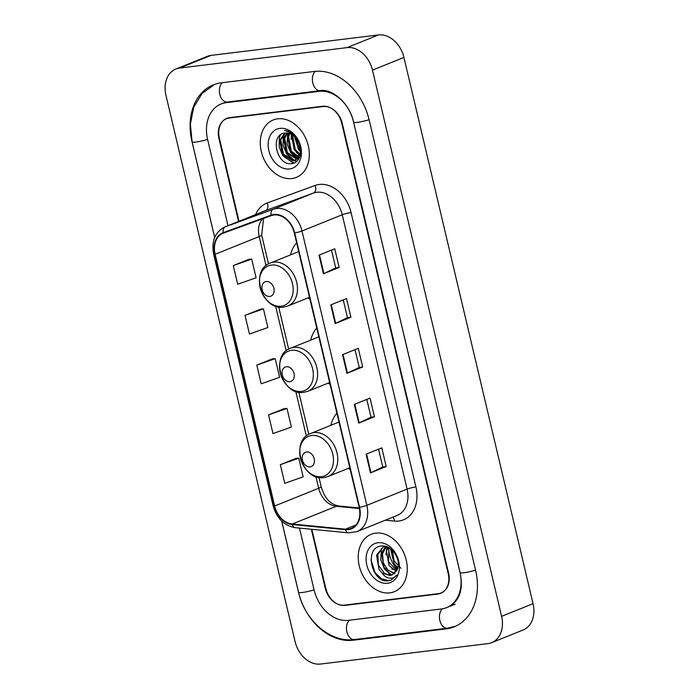 <?xml version="1.0" encoding="UTF-8"?>
<svg xmlns="http://www.w3.org/2000/svg" width="699" height="699" viewBox="0 0 699 699"><rect width="100%" height="100%" fill="white"/><g stroke="black" fill="none" stroke-linecap="round" stroke-linejoin="round"><path stroke-width="1.05" d="M336.918 413.284A34.172 25.749 -111.9 0 0 330.863 425.333M348.207 468.391A34.172 25.749 -111.9 0 0 350.234 469.606M316.769 328.049A34.172 25.749 -111.9 0 0 310.714 340.098M328.058 383.157A34.172 25.749 -111.9 0 0 330.085 384.371M296.621 242.824A34.172 25.749 -111.9 0 0 290.566 254.864M307.918 297.923A34.172 25.749 -111.9 0 0 309.937 299.146M391.929 568.89A32.241 24.29 -111.9 0 0 392.384 569.536M394.341 572.088A32.241 24.29 -111.9 0 0 395.075 572.935M311.841 529.292L325.839 588.514A19.345 14.574 -111.9 0 0 344.93 605.386L437.915 594.036A19.345 14.574 -111.9 0 0 440.728 593.311A19.345 14.574 -111.9 0 0 448.19 573.582L341.715 123.155A19.345 14.574 -111.9 0 0 322.615 106.283L229.63 117.633A19.345 14.574 -111.9 0 0 226.817 118.358A19.345 14.574 -111.9 0 0 219.364 138.087L239.023 221.268M299.469 528.095L314.096 589.947A34.819 26.239 -111.9 0 0 348.46 620.319L441.445 608.969A34.819 26.239 -111.9 0 0 446.512 607.667A34.819 26.239 -111.9 0 0 459.933 572.14L353.458 121.722A34.819 26.239 -111.9 0 0 319.085 91.351L226.1 102.701A34.819 26.239 -111.9 0 0 221.033 104.002A34.819 26.239 -111.9 0 0 207.62 139.52L227.988 225.707M487.902 643.622A25.793 19.432 -111.9 0 0 491.659 642.652A25.793 19.432 -111.9 0 0 501.594 616.343L372.471 70.118A25.793 19.432 -111.9 0 0 347.019 47.619L179.643 68.048A25.793 19.432 -111.9 0 0 175.895 69.009A25.793 19.432 -111.9 0 0 165.951 95.326L295.074 641.551A25.793 19.432 -111.9 0 0 320.535 664.05L487.902 643.622M491.659 642.652L523.105 629.991A25.793 19.432 -111.9 0 0 533.049 603.674L403.926 57.449A25.793 19.432 -111.9 0 0 378.465 34.95L211.098 55.378A25.793 19.432 -111.9 0 0 207.341 56.348L175.895 69.009M281.706 521.087L298.429 591.861A55.448 41.783 -111.9 0 0 353.17 640.223L446.154 628.873A55.448 41.783 -111.9 0 0 454.219 626.802A55.448 41.783 -111.9 0 0 475.591 570.235L369.116 119.809A55.448 41.783 -111.9 0 0 314.384 71.447L221.4 82.797A55.448 41.783 -111.9 0 0 213.326 84.867A55.448 41.783 -111.9 0 0 191.954 141.434L214.663 237.477M277.739 118.804A30.948 23.32 -111.9 0 0 273.239 119.957A30.948 23.32 -111.9 0 0 262.125 154.488A30.948 23.32 -111.9 0 0 291.859 178.525A30.948 23.32 -111.9 0 0 296.367 177.371A30.948 23.32 -111.9 0 0 307.473 142.849A30.948 23.32 -111.9 0 0 277.739 118.804A30.948 23.32 -111.9 0 0 273.239 119.957A30.948 23.32 -111.9 0 0 262.125 154.488A30.948 23.32 -111.9 0 0 291.859 178.525A30.948 23.32 -111.9 0 0 296.367 177.371A30.948 23.32 -111.9 0 0 307.473 142.849A30.948 23.32 -111.9 0 0 277.739 118.804M375.686 533.145A30.948 23.32 -111.9 0 0 371.186 534.298A30.948 23.32 -111.9 0 0 360.072 568.82A30.948 23.32 -111.9 0 0 389.806 592.866A30.948 23.32 -111.9 0 0 394.306 591.712A30.948 23.32 -111.9 0 0 405.42 557.182A30.948 23.32 -111.9 0 0 375.686 533.145A30.948 23.32 -111.9 0 0 371.186 534.298A30.948 23.32 -111.9 0 0 360.072 568.82A30.948 23.32 -111.9 0 0 389.806 592.866A30.948 23.32 -111.9 0 0 394.306 591.712A30.948 23.32 -111.9 0 0 405.42 557.182A30.948 23.32 -111.9 0 0 375.686 533.145M273.929 214.986A20.629 15.544 68.1 0 1 294.296 232.977L359.155 507.343A20.629 15.544 68.1 0 1 351.204 528.392A20.629 15.544 68.1 0 1 345.411 529.187L292.226 524.032A20.629 15.544 68.1 0 1 274.646 506.006L215.143 254.287A20.629 15.544 68.1 0 1 223.095 233.239A20.629 15.544 68.1 0 1 223.453 233.108L271.282 215.615A20.629 15.544 68.1 0 1 273.929 214.986M273.816 214.488A21.145 15.937 -111.9 0 0 271.098 215.135L223.269 232.618A21.145 15.937 -111.9 0 0 214.759 254.34L274.261 506.059A21.145 15.937 -111.9 0 0 292.269 524.53L345.455 529.685A21.145 15.937 -111.9 0 0 359.539 507.291L294.69 232.933A21.145 15.937 -111.9 0 0 273.816 214.488M386.215 466.539L382.755 466.958L370.977 472.655A5.155 0.673 166.7 0 1 370.487 472.874L386.215 466.539L381.803 447.867L366.075 454.201L370.487 472.874M366.792 399.409L370.994 417.207L359.207 422.886A5.155 0.673 166.7 0 1 358.727 423.096L374.454 416.761L370.042 398.098L354.314 404.433L358.727 423.096M370.994 417.189L374.454 416.761M339.155 267.455L335.695 267.874L323.917 273.571A5.155 0.673 166.7 0 1 323.427 273.79L339.155 267.455L334.742 248.792L319.015 255.126L323.427 273.79M350.915 317.224L347.464 317.643L335.677 323.349A5.155 0.673 166.7 0 1 335.197 323.558L350.915 317.224L346.512 298.56L330.784 304.895L335.197 323.558M355.022 349.64L359.234 367.438L347.447 373.117A5.155 0.673 166.7 0 1 346.957 373.327L362.685 366.992L358.272 348.329L342.545 354.664L346.957 373.327M359.225 367.421L362.685 366.992M311.326 529.239L325.271 588.261A19.345 14.574 -111.9 0 0 344.371 605.133L438.334 593.661A19.345 14.574 -111.9 0 0 441.148 592.944A19.345 14.574 -111.9 0 0 448.601 573.206L342.274 123.408A19.345 14.574 -111.9 0 0 323.183 106.536L229.22 118.009A19.345 14.574 -111.9 0 0 226.406 118.725A19.345 14.574 -111.9 0 0 218.944 138.463L238.569 221.452M296.07 458.387L280.334 464.669L284.746 483.332L303.165 476.849L298.753 458.186L295.904 458.404M260.779 309.08L245.043 315.363L249.456 334.026L267.866 327.534L263.453 308.871L260.613 309.089M249.01 259.303L233.274 265.594L237.686 284.257L256.105 277.765L251.692 259.102L248.844 259.32M284.31 408.618L268.573 414.9L272.986 433.563L291.396 427.08L286.983 408.417L284.144 408.627M256.804 365.131L261.216 383.795L279.635 377.311L275.223 358.648L272.374 358.858L256.804 365.131L275.223 358.648M347.464 317.669L343.261 299.871M335.703 267.9L331.492 250.102M382.764 466.976L378.552 449.177M245.043 315.363L263.453 308.871M233.274 265.594L251.692 259.102M268.573 414.9L286.983 408.417M280.334 464.669L298.753 458.186M300.483 151.063L298.176 148.293L295.065 137.004M300.465 149.612L299.163 147.891L296.035 138.087M299.757 154.968L294.244 149.874L291.579 135.545L291.876 134.496M300.011 154.164L295.231 149.472L292.61 134.951M298.482 157.476L290.312 151.456L287.647 137.126L289.22 133.352M298.831 156.934L291.3 151.063L288.626 136.733L289.849 133.553M296.892 159.171L286.38 153.037L283.715 138.708L286.852 132.959M298.962 158.594L297.87 158.778M297.311 158.813L287.368 152.644L284.694 138.315L287.42 133.002M299.792 145.733A14.574 10.983 -111.9 0 0 285.41 133.02C269.194 133.771 276.708 165.943 291.273 163.618C301.811 163.54 304.231 145.357 294.908 135.929C291.745 132.548 288.259 130.722 284.467 130.442C292.287 132.286 297.398 137.38 299.792 145.733L300.308 152.81L295.039 160.254L293.038 160.753L282.448 154.628L279.783 140.298L284.781 133.09M295.528 160.036L294.026 160.351L283.436 154.226L280.762 139.896L285.236 133.037M298.901 158.699L297.433 159.101M293.938 135.396L295.721 136.873M300.011 156.2L295.039 160.254M280.011 128.38A21.022 15.841 -111.9 0 0 268.844 150.617A21.022 15.841 -111.9 0 0 289.596 168.948A21.022 15.841 -111.9 0 0 300.762 146.72A21.022 15.841 -111.9 0 0 280.011 128.38M294.052 162.998L284.476 157.118M296.9 161.207L294.585 160.421M294.349 160.316L288.407 155.536M283.252 142.535L283.724 136.218L284.624 133.5M297.695 158.437L292.339 153.955M287.184 140.953L288.102 133.098M299.548 155.528L296.271 152.373M291.116 139.363L291.352 134.208M295.048 137.782L294.995 136.934M293.519 163.19L282.772 155.694L279.198 147.07L279.303 138L280.29 135.073M296.621 161.46L294.008 160.578M293.606 160.386L286.704 154.112L283.13 145.488L283.235 136.419L283.969 134.086M298.552 159.258L297.94 158.996M297.398 158.734L290.627 152.531L287.062 143.907L287.7 133.037M300.43 151.814L298.49 149.359L294.489 136.445M269.788 296.437A7.733 5.828 -111.9 0 0 273.894 288.259A7.733 5.828 -111.9 0 0 266.258 281.505A7.733 5.828 -111.9 0 0 262.151 289.692A7.733 5.828 -111.9 0 0 269.788 296.437M289.936 381.671A7.733 5.828 -111.9 0 0 294.043 373.484A7.733 5.828 -111.9 0 0 286.407 366.739A7.733 5.828 -111.9 0 0 282.3 374.917A7.733 5.828 -111.9 0 0 289.936 381.671M310.085 466.897A7.733 5.828 -111.9 0 0 314.192 458.719A7.733 5.828 -111.9 0 0 306.555 451.973A7.733 5.828 -111.9 0 0 302.449 460.152A7.733 5.828 -111.9 0 0 310.085 466.897M397.88 567.649L394.009 563.481L391.414 549.519M400.911 568.243L394.14 560.982L392.401 550.419M396.298 571.38L389.02 565.491L386.521 551.092L388.12 547.334M396.744 570.611L388.592 561.725L388.871 547.736M394.219 573.722L384.022 567.501L381.532 553.101L385.647 546.531M394.778 573.232L388.067 570.305L383.288 562.887L382.51 553.809L386.25 546.574M382.231 573.154L390.007 575.487L392.122 574.936L397.215 569.615C401.89 560.257 391.702 544.538 381.776 546.006C363.768 546.732 371.134 582.188 387.473 580.921L391.082 580.144L396.779 575.076C394.821 577.549 392.288 578.562 389.177 578.117C386.53 577.68 384.214 576.028 382.231 573.154L379.033 569.51L376.543 555.111L383.017 547.177L386.014 546.504M392.384 574.823L390.689 575.207L384.677 573.573L378.386 565.168L377.862 554.377L382.842 547.396M377.949 542.721A21.022 15.841 -111.9 0 0 366.792 564.949A21.022 15.841 -111.9 0 0 387.543 583.289A21.022 15.841 -111.9 0 0 398.701 561.052A21.022 15.841 -111.9 0 0 377.949 542.721M388.592 548.322A27.401 20.647 -111.9 0 0 397.207 569.624M391.318 580.039L388.897 580.616L381.514 578.868L375.066 572.638L370.977 559.89M391.789 575.006L386.302 570.305M386.014 554.936L386.853 546.784M390.994 575.172L384.424 568.864L380.737 559.759L381.453 548.427M397.6 568.628L394.411 564.844L390.453 548.75M475.565 570.131A10.319 1.337 166.7 0 1 465.455 572.542A10.319 1.337 166.7 0 1 460.082 572.612C463.489 589.283 459.759 600.651 448.872 606.715M455.355 626.321L447.404 628.209A10.319 6.649 -97 0 1 439.863 620.502A10.319 6.649 -97 0 1 442.484 608.812M447.404 628.209L354.419 639.559A10.319 6.649 -97 0 1 346.879 631.852A10.319 6.649 -97 0 1 349.465 620.196M354.419 639.559C330.286 643.019 304.659 620.205 298.578 592.324A10.319 1.337 -13.3 0 0 303.951 592.254A10.319 1.337 -13.3 0 0 314.069 589.842M214.68 237.415L192.103 141.906A10.319 1.337 -13.3 0 0 197.476 141.836A10.319 1.337 -13.3 0 0 207.594 139.424M222.396 82.674A10.319 6.649 83 0 0 219.818 94.33A10.319 6.649 83 0 0 227.358 102.037L320.343 90.687C331.09 88.188 349.57 102.535 353.607 122.185L460.082 572.612M315.363 71.342A10.319 6.649 83 0 0 312.803 82.98A10.319 6.649 83 0 0 320.343 90.687M369.089 119.704A10.319 1.337 166.7 0 1 358.98 122.115A10.319 1.337 166.7 0 1 353.607 122.185M533.049 603.674L501.594 616.343M211.098 55.378L179.643 68.048M378.465 34.95L347.019 47.619M403.926 57.449L372.471 70.118M439.173 593.53L437.915 594.036M346.075 604.923L344.93 605.386M447.989 628.13L446.154 628.873M354.987 639.489L353.17 640.223M227.926 101.967L226.1 102.701M320.876 90.634L319.085 91.351M255.616 214.584A32.241 24.29 68.1 0 1 267.28 202.946L315.109 185.453A32.241 24.29 68.1 0 1 351.073 212.583L415.922 486.941A6.448 0.839 -13.3 0 0 407.098 489.125L342.239 214.768A25.793 19.432 -111.9 0 0 316.787 192.269A25.793 19.432 -111.9 0 0 313.475 193.064L265.646 210.548A25.793 19.432 -111.9 0 0 265.201 210.722L224.947 226.939A25.793 19.432 68.1 0 1 225.393 226.764A6.448 4.238 69.9 0 0 223.269 232.618M415.922 486.941A32.241 24.29 68.1 0 1 398.806 521.035A32.241 24.29 68.1 0 1 394.446 521.087L385.332 520.205M397.163 515.434A25.793 19.432 -111.9 0 0 407.098 489.125L366.844 505.342A25.793 19.432 68.1 0 1 356.901 531.651L397.163 515.434M267.28 202.946A6.448 4.238 -110.1 0 1 265.646 210.548L225.393 226.764L273.222 209.281A25.793 19.432 68.1 0 1 276.524 208.485A25.793 19.432 68.1 0 1 301.985 230.985A6.448 0.839 166.7 0 1 294.69 232.933M271.098 215.135A6.448 4.238 69.9 0 1 273.222 209.281L313.475 193.064A6.448 4.238 -110.1 0 0 315.109 185.453M224.947 226.939C215.012 232.016 211.238 241.085 213.623 254.13A6.448 0.839 -13.3 0 0 214.759 254.34M274.261 506.059A6.448 0.839 166.7 0 1 273.126 505.849C276.76 518.422 284.135 525.7 295.258 527.684L348.443 532.839L356.901 531.651M292.269 524.53A6.448 3.949 95.5 0 0 295.258 527.684M345.455 529.685A6.448 3.949 95.5 0 0 348.443 532.839M359.539 507.291A6.448 0.839 -13.3 0 0 366.844 505.342L301.985 230.985L342.239 214.768A6.448 0.839 -13.3 0 1 351.073 212.583M323.183 106.536L324.013 106.196M229.22 118.009L230.355 117.546M392.89 517.155A6.448 3.949 -84.5 0 1 394.446 521.087M274.646 506.006L318.683 488.269A20.629 15.544 -111.9 0 0 336.254 506.294L359.408 508.54M292.226 524.032L336.254 506.294A11.603 7.104 -84.5 0 1 338.456 505.962L359.295 507.981M345.411 529.187L355.931 524.949M262.501 218.831A20.629 15.544 -111.9 0 0 259.18 236.55L266.048 265.611M215.143 254.287L259.18 236.55A11.603 1.512 -13.3 0 0 261.662 234.96L268.503 263.907M275.624 306.145L286.197 350.846M295.773 391.379L306.345 436.08M315.922 476.604L318.683 488.269A11.603 1.512 -13.3 0 0 321.164 486.679C324.153 496.045 328.137 503.603 338.456 505.962M347.447 373.117L343.034 354.463M335.677 323.349L331.274 304.694M323.917 273.571L319.504 254.925M359.207 422.886L354.804 404.24M370.977 472.655L366.564 454.009M281.173 306.206A21.319 16.068 -111.9 0 0 292.488 283.663A21.319 16.068 -111.9 0 0 271.439 265.061A21.319 16.068 -111.9 0 0 260.124 287.612A21.319 16.068 -111.9 0 0 281.173 306.206M287.761 306.048A23.207 17.492 -111.9 0 0 296.088 280.15A23.207 17.492 -111.9 0 0 273.79 262.116A23.207 17.492 -111.9 0 0 270.417 262.99C249.316 270.059 261.872 311.072 283.689 307.088L287.761 306.048L309.5 297.285M301.321 391.44A21.319 16.068 -111.9 0 0 312.636 368.889A21.319 16.068 -111.9 0 0 291.588 350.295A21.319 16.068 -111.9 0 0 280.273 372.847A21.319 16.068 -111.9 0 0 301.321 391.44M307.909 391.274A23.207 17.492 -111.9 0 0 316.236 365.385A23.207 17.492 -111.9 0 0 293.938 347.351A23.207 17.492 -111.9 0 0 290.566 348.216C269.464 355.293 282.02 396.307 303.838 392.322L307.909 391.274L329.648 382.519M321.461 476.674A21.319 16.068 -111.9 0 0 332.785 454.123A21.319 16.068 -111.9 0 0 311.737 435.521A21.319 16.068 -111.9 0 0 300.413 458.072A21.319 16.068 -111.9 0 0 321.461 476.674M328.058 476.508A23.207 17.492 -111.9 0 0 336.385 450.619A23.207 17.492 -111.9 0 0 314.087 432.585A23.207 17.492 -111.9 0 0 310.706 433.45C289.613 440.527 302.169 481.541 323.987 477.557L328.058 476.508L349.797 467.753M298.578 592.324L281.749 521.139M214.479 84.43L202.02 93.544L193.737 107.305L190.381 124.029L192.103 141.906M223.392 103.05L227.358 102.037M455.163 604.181L446.512 607.667M213.623 254.13L273.126 505.849M441.148 592.944L442.546 592.376M226.406 118.725L228.774 117.773M263.628 218.411L261.662 234.96M278.683 306.948L288.652 349.133M298.831 392.183L308.801 434.367M318.98 477.417L321.164 486.679M298.7 251.596L270.417 262.99M318.84 336.822L290.566 348.216M338.989 422.056L310.706 433.45"/></g></svg>
